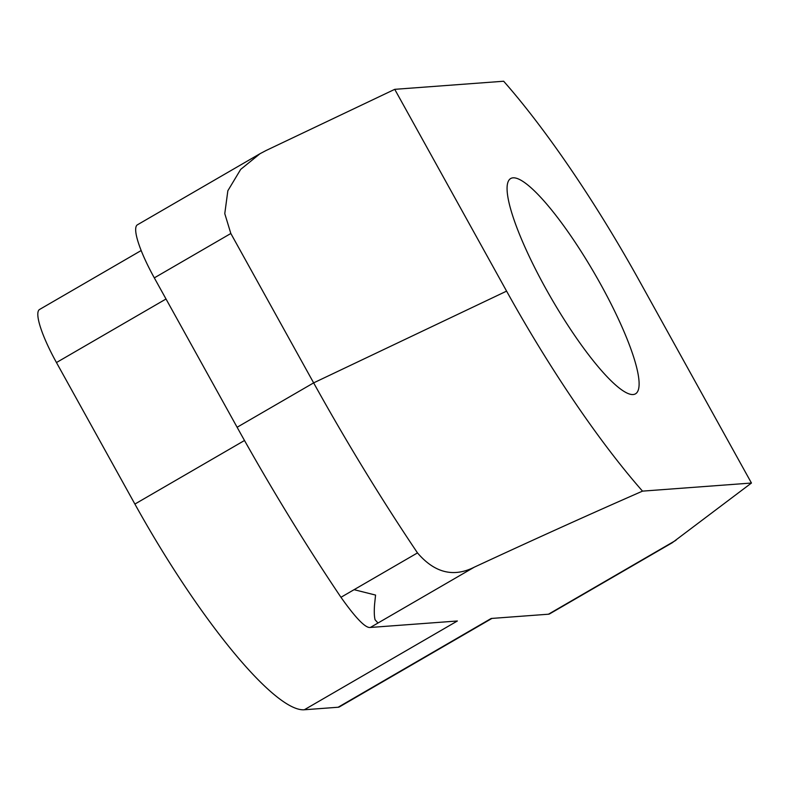 <?xml version="1.0" encoding="UTF-8"?>
<svg xmlns="http://www.w3.org/2000/svg" width="791" height="791" viewBox="0 0 791 791"><rect width="100%" height="100%" fill="white"/><g stroke="black" fill="none" stroke-linecap="round" stroke-linejoin="round"><path stroke-width="1.19" d="M600.587 284.147A124.434 24.926 59.9 0 0 510.66 178.548A124.434 24.926 59.9 0 0 545.602 288.231A124.434 24.926 59.9 0 0 635.519 393.819A124.434 24.926 59.9 0 0 600.587 284.147M642.519 491.132C589.344 514.427 533.253 539.778 474.244 567.196C453.51 577.608 434.585 572.852 417.49 552.909A481.581 96.462 -120.1 0 1 313.641 382.874L230.834 233.493L224.773 213.639L227.848 190.76L240.672 169.403L260.021 153.701L266.102 150.498L394.739 89.334L503.669 81.236A300.995 60.284 -120.1 0 1 639.593 281.24L751.45 483.034L642.519 491.132A300.995 60.284 -120.1 0 1 506.596 291.128L394.739 89.334M491.933 618.424L339.468 706.857A69.628 13.951 -120.1 0 1 338.133 707.243L304.308 709.764L457.366 620.994L370.336 627.461C365.63 628.341 355.841 618.285 340.961 597.294A481.581 96.462 -120.1 0 1 237.112 427.259L154.314 277.878A60.195 12.053 -120.1 0 1 137.407 224.812L260.021 153.701M141.164 250.539L39.55 309.479A60.195 12.053 59.9 0 0 56.458 362.545L166.021 298.998M304.308 709.764A240.79 48.231 -120.1 0 1 134.895 504.065L56.458 362.545M338.133 707.243L491.191 618.473L548.47 614.212A60.195 12.053 59.9 0 0 549.616 613.875L672.231 542.755L751.45 483.034M340.961 597.294L354.081 589.681L375.567 595.069L374.598 604.195C374.054 611.186 374.212 616.377 375.072 619.778L377.989 623.021L370.336 627.461M506.596 291.128L313.641 382.874L237.112 427.259M154.314 277.878L230.834 233.493M417.49 552.909L354.081 589.681M548.47 614.212L676.018 540.243M474.244 567.196L377.989 623.021M244.508 440.488L134.895 504.065"/></g></svg>
